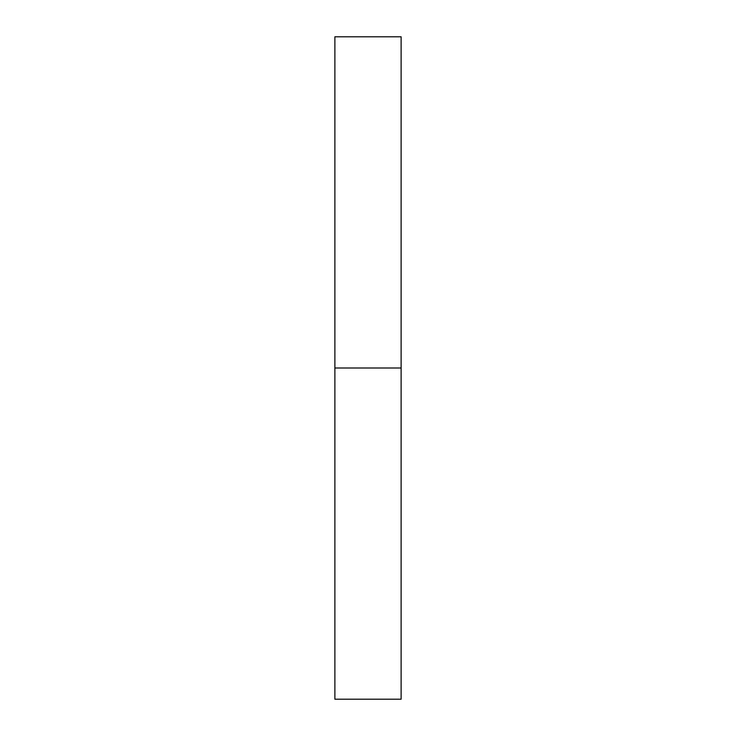 <?xml version="1.0" encoding="UTF-8"?>
<svg xmlns="http://www.w3.org/2000/svg" width="736" height="736" viewBox="0 0 736 736"><rect width="100%" height="100%" fill="white"/><g stroke="black" fill="none" stroke-linecap="round" stroke-linejoin="round"><path stroke-width="1.1" d="M334.88 699.2L334.88 36.8L334.88 368L401.12 368L401.12 36.8L401.12 368L334.88 368L334.88 699.2L401.12 699.2L401.12 368L401.12 699.2M334.88 36.8L401.12 36.8"/></g></svg>
